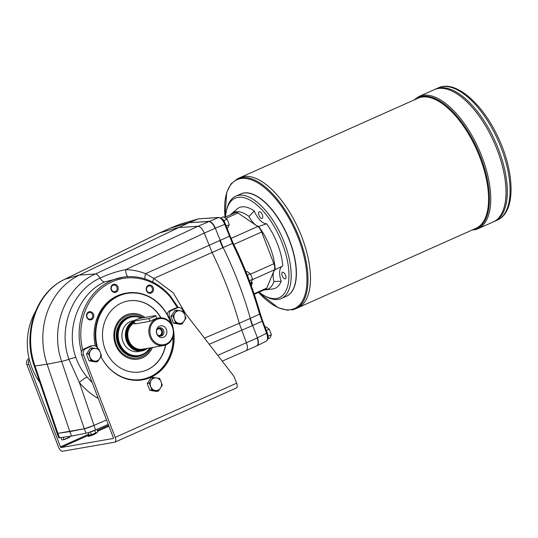 <?xml version="1.0" encoding="UTF-8"?>
<svg xmlns="http://www.w3.org/2000/svg" width="538" height="538" viewBox="0 0 538 538"><rect width="100%" height="100%" fill="white"/><g stroke="black" fill="none" stroke-linecap="round" stroke-linejoin="round"><path stroke-width="0.81" d="M217.769 355.369L257.11 337.985A8.003 3.665 66 0 1 257.11 337.992C258.341 341.455 258.395 343.95 257.272 345.483A8.003 3.665 66 0 1 256.666 345.934L246.162 350.621C247.742 349.518 247.816 346.902 246.391 342.767L239.275 323.291L249.995 318.509A40.007 18.332 66 0 0 249.995 318.516L252.369 325.638L252.699 325.503L257.433 337.844C258.825 341.919 258.704 344.555 257.056 345.759L266.196 341.206C267.857 339.996 267.985 337.36 266.572 333.298L259.578 314.131L250.318 318.361L252.692 325.497L261.959 321.273L262.665 320.85L260.237 313.56A1.601 0.43 164.2 0 1 259.578 314.131A199.618 91.46 66 0 0 232.423 243.398L224.749 224.353L215.341 228.186C213.485 223.895 211.367 221.629 208.986 221.374L188.952 222.685L208.663 221.521A8.003 3.665 66 0 1 209.766 221.717C211.851 222.692 213.599 224.897 215.012 228.327L215.341 228.186L223.136 247.547A200.028 91.648 -114 0 1 250.318 318.361L249.995 318.516M178.246 307.561L170.667 296.431A60.283 53.222 80.2 0 0 127.479 276.714L124.372 276.902L104.54 281.973C78.736 293.714 65.481 328.543 75.791 357.319C78.427 364.717 82.227 371.341 87.196 377.199A7.599 1.728 -39.2 0 0 79.375 382.498L68.898 359.31A8.003 0.672 -18.6 0 1 61.648 361.401L47.082 364.192A72.011 63.578 -99.8 0 1 79.456 275.046L64.822 279.289L159.463 232.967L177.91 227.614L197.964 226.29L95.394 273.983C65.293 287.211 49.597 327.676 61.648 361.401L84.271 428.773L69.839 431.604L47.082 364.192L35.01 366.015A8.003 0.625 161.3 0 1 34.237 366.001L57.055 433.292L57.848 433.352L35.01 366.015C22.919 332.323 36.759 292.168 64.822 279.289A8.003 4.129 -116.1 0 0 64.52 279.41L159.187 233.068L170.149 228.199A8.003 3.665 -114 0 0 169.934 228.273A8.003 3.665 -114 0 0 169.732 228.388M170.149 228.199L188.63 222.833L79.456 275.046L95.394 273.983A8.003 3.147 65.1 0 1 100.034 278.106C108.259 274.205 116.82 271.387 125.717 269.646A7.599 3.073 91.4 0 0 128.057 276.687M108.232 424.395L95.542 429.923A8.003 0.82 -21 0 1 86.006 433.225L84.298 428.766A8.003 0.82 -21 0 0 93.827 425.471L106.517 419.936L93.807 425.471L84.271 428.773M204.46 338.113L239.275 323.298A200.028 91.648 66 0 0 212.093 252.477L204.299 233.102C202.409 228.825 200.304 226.559 197.964 226.29L218.401 217.547C220.802 217.789 222.92 220.055 224.749 224.353L225.462 223.929C223.458 221.084 224.723 219.141 218.778 217.46A1.601 1.406 86.3 0 0 218.401 217.547L198.562 218.845L188.952 222.685L170.102 228.213M212.093 252.47L153.834 278.442L145.59 273.654L230.076 235.953L233.203 243.129L222.806 247.688A200.028 91.648 66 0 1 222.813 247.695L212.093 252.477M233.828 244.42L261.656 232.006A7.202 3.302 -114 0 0 257.769 226.505L237.978 213.001A7.202 3.302 -114 0 0 235.604 212.51L224.655 217.392M252.423 279.632L274.4 269.834A7.202 3.302 -114 0 0 273.842 263.748L261.656 232.006M250.688 284.138A4.001 3.712 165.5 0 1 252.201 282.41L251.643 281.65M250.964 284.891A4.001 3.315 -159.3 0 1 251.932 284.219L252.201 282.41M274.4 269.834L266.801 288.079A7.202 3.302 -114 0 1 265.846 289.148L254.272 294.313M218.778 217.46L198.677 218.805L180.264 224.158L170.156 228.193M179.968 224.279L180.264 224.158A1.601 1.419 -106.2 0 1 180.499 224.09M86.006 433.225L71.554 436.062L69.839 431.604L57.848 433.352A8.003 0.82 -21 0 1 57.035 433.298L58.743 437.757A8.003 0.82 -21 0 0 59.536 437.811L57.822 433.352L84.298 428.766M152.698 282.06A7.599 1.527 -63.2 0 1 153.834 278.442L173.256 292.827L185.63 313.708M39.765 382.31A60.283 53.222 -99.8 0 1 35.152 312.222M87.196 377.199L92.186 382.599M170.667 296.431L170.425 297.178L177.58 307.877M97.721 348.772L97.654 348.597A4.802 4.237 80.2 0 0 92.933 345.604L91.083 345.921A4.802 4.237 80.2 0 0 90.196 346.196L83.861 349.021A4.802 4.237 -99.8 0 0 82.664 349.848A59.019 52.112 -99.8 0 1 106.988 284.461A59.019 52.112 -99.8 0 1 170.425 297.178M127.479 276.714A60.283 53.222 80.2 0 0 81.48 351.973M150.566 286.162A3.349 2.959 80.2 0 0 148.912 285.913A3.349 2.959 80.2 0 0 146.719 287.877A3.349 2.959 80.2 0 0 147.204 291.253A3.349 2.959 80.2 0 0 150.055 292.517A3.349 2.959 80.2 0 0 152.442 289.652A3.349 2.959 80.2 0 0 150.566 286.162M146.423 287.494A4.149 3.665 -99.8 0 1 152.725 286.707A4.149 3.665 -99.8 0 1 150.411 293.264A4.149 3.665 -99.8 0 1 146.423 287.494M87.015 314.508A3.349 2.959 80.2 0 0 88.703 318.913A3.349 2.959 80.2 0 0 90.35 319.155A3.349 2.959 80.2 0 0 92.697 315.349A3.349 2.959 80.2 0 0 89.207 312.551A3.349 2.959 80.2 0 0 87.015 314.508M88.817 319.579A4.149 3.665 -99.8 0 1 87.849 312.45A4.149 3.665 -99.8 0 1 93.787 315.335A4.149 3.665 -99.8 0 1 88.817 319.579M173.189 336.089A44.008 38.857 -99.8 0 1 149.914 377.299A44.008 38.857 -99.8 0 1 141.743 379.788A44.008 38.857 -99.8 0 1 132.893 380.164M96.833 347.171A44.008 38.857 -99.8 0 1 118.535 295.564A44.008 38.857 -99.8 0 1 126.706 293.069A44.008 38.857 -99.8 0 1 171.03 323.634M173.041 336.627A43.605 38.501 -99.8 0 1 149.954 376.896A43.605 38.501 -99.8 0 1 101.319 357.293M97.849 348.799A43.605 38.501 -99.8 0 1 121.474 294.864A43.605 38.501 -99.8 0 1 170.707 323.177M130.203 313.782A23.006 20.309 -99.8 0 1 144.749 317.474M152.308 347.508A23.006 20.309 -99.8 0 1 138.058 359.108M152.489 347.474A23.006 20.309 -99.8 0 1 138.152 359.095A23.006 20.309 -99.8 0 1 115.549 344.757A23.006 20.309 -99.8 0 1 130.297 313.762A23.006 20.309 -99.8 0 1 144.937 317.44M150.976 347.736A21.809 19.254 -99.8 0 1 141.81 356.714A21.809 19.254 -99.8 0 1 116.336 344.36A21.809 19.254 -99.8 0 1 120.909 319.895A21.809 19.254 -99.8 0 1 143.169 317.75M245.96 350.695L222.234 361.159M75.791 357.319A7.599 0.639 -18.6 0 0 68.898 359.31C57.761 328.214 72.139 290.587 100.034 278.106A7.599 3.02 64.1 0 0 104.54 281.973M204.299 233.102L125.717 269.646C132.516 269.82 139.14 271.159 145.59 273.654A7.599 2.771 -68.7 0 0 144.998 278.919M227.123 228.267L227.836 227.951L229.168 224.749L228.273 221.878L227.029 219.168L224.023 220.513L224.662 222.181M250.257 282.954L251.159 282.551L252.497 279.343L251.602 276.478L250.358 273.768L247.346 275.113L249.45 280.789M267.964 338.853L270.049 337.925L271.381 334.717L269.242 329.142L266.344 330.433M252.497 279.343L249.491 280.688M223.162 219.928L224.023 220.513M227.029 219.168L223.552 216.801L220.903 217.977M229.168 224.749L226.269 226.041M250.358 273.768L246.881 271.401L245.953 271.811M267.843 334.67L268.146 336.613M269.242 329.142L265.765 326.768L265.059 327.084M271.381 334.717L268.375 336.055M248.966 216.444A15.999 7.33 -114 0 0 258.657 226.485L266.592 223.747A15.999 7.33 66 0 1 254.272 210.983L248.966 216.444A42.004 19.247 -114 0 0 231.347 213.916A42.004 19.247 -114 0 0 230.439 214.81M263.976 289.982A42.004 19.247 -114 0 0 265.247 289.908A42.004 19.247 -114 0 0 273.936 281.495L281.239 281.226A15.999 7.33 66 0 1 282.161 266.344M266.592 223.747A44.15 20.229 -114 0 1 282.833 266.054L275.194 269.558A15.999 7.33 -114 0 0 273.936 281.495M275.194 269.558A42.004 19.247 -114 0 0 258.657 226.485M96.046 429.707L89.214 432.337M88.266 432.633L89.214 435.101L90.182 435.094A4.001 0.41 -21 0 0 90.196 435.094A4.001 0.41 -21 0 0 90.344 435.067A4.001 0.41 -21 0 0 93.572 434.065A4.001 0.41 -21 0 0 96.813 432.619A4.001 0.41 -21 0 0 97.096 432.444A4.001 0.41 -21 0 0 97.129 432.424L97.849 431.832L96.887 429.337M90.344 435.067L96.813 432.619M95.67 433.097L94.668 430.501M91.352 434.731L90.357 432.135M71.554 436.062L59.536 437.811M60.962 437.602L61.83 439.849L62.798 439.842A4.001 0.41 -21 0 0 62.812 439.842A4.001 0.41 -21 0 0 62.953 439.822A4.001 0.41 -21 0 0 66.181 438.813A4.001 0.41 -21 0 0 69.429 437.367A4.001 0.41 -21 0 0 69.705 437.192A4.001 0.41 -21 0 0 69.738 437.172L70.33 436.244M62.953 439.822L69.429 437.367M68.279 437.845L67.801 436.607M63.961 439.479L63.121 437.293M113.007 285.274A3.349 2.959 80.2 0 0 111.48 289.605A3.349 2.959 80.2 0 0 114.776 291.69A3.349 2.959 80.2 0 0 117.116 287.884A3.349 2.959 80.2 0 0 113.632 285.086A3.349 2.959 80.2 0 0 113.007 285.274M111.205 289.827A4.149 3.665 -99.8 0 1 114.977 284.232A4.149 3.665 -99.8 0 1 117.54 290.91A4.149 3.665 -99.8 0 1 111.205 289.827M126.706 293.069L125.596 293.264A44.008 38.857 80.2 0 0 117.425 295.752A44.008 38.857 80.2 0 0 95.381 345.995M137.93 380.339A44.008 38.857 80.2 0 0 140.626 379.983L141.743 379.788M160.983 317.79A36.006 31.789 80.2 0 0 128.259 300.924A36.006 31.789 80.2 0 0 121.575 302.961A36.006 31.789 80.2 0 0 103.948 345.685A36.006 31.789 80.2 0 0 140.559 371.872A36.006 31.789 80.2 0 0 165.697 344.972M140.465 371.892A36.006 31.789 80.2 0 0 165.502 345.04M160.781 317.79A36.006 31.789 80.2 0 0 128.165 300.937M141.588 380.003A44.203 39.032 80.2 0 0 147.123 378.402M236.135 388.032A4.802 2.199 -114 0 0 236.377 387.959A4.802 2.199 -114 0 0 236.639 383.19L234.763 378.295A12.004 10.599 80.2 0 0 232.934 375.02L182.187 309.249A4.802 4.237 80.2 0 0 178.206 307.568L176.35 307.884A4.802 4.237 80.2 0 0 175.462 308.16L169.759 310.702A4.802 4.237 80.2 0 0 167.224 314.609M113.33 438.47L61.063 447.549A0.8 0.37 66 0 1 60.411 446.87L28.749 364.394A4.802 4.237 -99.8 0 1 29.301 359.545M82.664 349.848A4.802 4.237 80.2 0 0 81.675 355.215L113.336 437.697A0.8 0.37 -114 0 1 113.289 438.49A0.8 0.37 -114 0 1 113.249 438.504M86.457 353.984L88.481 353.634L92.354 347.884L90.337 348.234L86.457 353.984L89.093 360.843L95.603 361.96L97.627 361.61L91.117 360.494L89.093 360.843M92.354 347.884L98.871 348.994L100.31 352.403L101.507 355.86L97.627 361.61M88.481 353.634L91.117 360.494M90.539 350.736A6.402 5.649 -99.8 0 1 95.737 348.416A6.402 5.649 -99.8 0 1 100.31 352.403A6.402 5.649 -99.8 0 1 99.691 358.712A6.402 5.649 -99.8 0 1 94.493 361.032A6.402 5.649 -99.8 0 1 89.92 357.044A6.402 5.649 -99.8 0 1 90.539 350.736M147.21 383.446L149.234 383.096L153.115 377.346L151.091 377.696L147.21 383.446L149.846 390.312L156.363 391.422L158.38 391.072L151.871 389.963L149.846 390.312M153.115 377.346L159.625 378.463L161.07 381.872L162.261 385.322L158.38 391.072M149.234 383.096L151.871 389.963M151.299 380.198A6.402 5.649 -99.8 0 1 156.491 377.884A6.402 5.649 -99.8 0 1 161.07 381.872A6.402 5.649 -99.8 0 1 160.445 388.174A6.402 5.649 -99.8 0 1 155.247 390.494A6.402 5.649 -99.8 0 1 150.674 386.506A6.402 5.649 -99.8 0 1 151.299 380.198M170.889 316.317L172.913 315.967L176.794 310.218L174.769 310.567L170.889 316.317L173.525 323.177L180.035 324.293L182.059 323.943L175.549 322.827L173.525 323.177M176.794 310.218L183.303 311.327L184.742 314.737L185.94 318.193L182.059 323.943M172.913 315.967L175.549 322.827M174.978 313.069A6.402 5.649 -99.8 0 1 180.169 310.749A6.402 5.649 -99.8 0 1 184.742 314.737A6.402 5.649 -99.8 0 1 184.124 321.045A6.402 5.649 -99.8 0 1 178.925 323.365A6.402 5.649 -99.8 0 1 174.352 319.377A6.402 5.649 -99.8 0 1 174.978 313.069M178.206 307.568A4.802 4.237 80.2 0 0 177.311 307.837L171.609 310.379A4.802 4.237 80.2 0 0 169.423 316.579L170.849 320.292A44.203 39.032 80.2 0 1 173.384 329.424M92.933 345.604A4.802 4.237 80.2 0 0 92.045 345.873L85.71 348.698A4.802 4.237 80.2 0 0 83.525 354.898L115.186 437.374A4.802 2.199 66 0 1 114.924 442.142A4.802 2.199 66 0 1 114.675 442.216L62.489 451.261A4.802 2.199 66 0 1 58.561 447.192L26.9 364.71A4.802 4.237 -99.8 0 1 29.052 358.53M101.003 356.681A44.203 39.032 80.2 0 0 142.516 379.855A44.203 39.032 80.2 0 0 173.458 329.841M90.095 435.101A4.398 0.451 -21 0 0 88.124 436.284A4.398 0.451 -21 0 0 92.395 435.128A4.398 0.451 -21 0 0 96.336 433.13A4.398 0.451 -21 0 0 95.878 433.097M150.149 347.878A20 17.66 -99.8 0 1 138.75 355.948L138.01 356.075A20 17.66 -99.8 0 1 118.353 343.607A20 17.66 -99.8 0 1 127.466 317.79A20 17.66 -99.8 0 1 131.178 316.66L131.918 316.526A20 17.66 -99.8 0 1 141.783 317.985M138.75 355.948A20 17.66 -99.8 0 1 118.414 341.401A20 17.66 -99.8 0 1 128.205 317.662A20 17.66 -99.8 0 1 131.918 316.526M149.846 347.931A19.603 17.31 -99.8 0 1 133.888 355.564A19.603 17.31 -99.8 0 1 119.604 343.305A19.603 17.31 -99.8 0 1 128.528 317.998A19.603 17.31 -99.8 0 1 141.306 318.072M158.28 335.416A3.349 2.959 80.2 0 0 159.409 335.463A3.349 2.959 80.2 0 0 160.028 335.275A3.349 2.959 80.2 0 0 161.669 331.3A3.349 2.959 80.2 0 0 158.259 328.859A3.349 2.959 80.2 0 0 157.217 329.29M158.818 327.978A4.203 3.712 -99.8 0 1 162.489 331.529A4.203 3.712 -99.8 0 1 160.223 336.109M158.71 328.025A4.203 3.712 -99.8 0 1 159.49 327.783A4.203 3.712 -99.8 0 1 163.861 331.294A4.203 3.712 -99.8 0 1 160.923 336.062A4.203 3.712 -99.8 0 1 156.652 333.009A4.203 3.712 -99.8 0 1 158.71 328.025M159.49 326.149A5.958 5.259 -99.8 0 1 166.861 332.578A5.958 5.259 -99.8 0 1 158.488 336.317A5.958 5.259 -99.8 0 1 159.49 326.149M156.908 319.424A13.201 11.654 -99.8 0 1 173.243 333.674A13.201 11.654 -99.8 0 1 154.682 341.953A13.201 11.654 -99.8 0 1 156.908 319.424M140.505 318.207A4.001 0.41 -21 0 0 136.228 319.626A4.001 0.41 -21 0 0 133.525 321.092A4.001 0.41 -21 0 0 134.009 321.105L148.818 318.536A4.001 0.41 -21 0 0 153.088 317.124A4.001 0.41 -21 0 0 155.798 315.658A4.001 0.41 -21 0 0 155.307 315.645L140.505 318.207M156.249 318.745A14.001 12.361 -99.8 0 1 158.851 317.951A14.001 12.361 -99.8 0 1 173.424 329.633A14.001 12.361 -99.8 0 1 163.633 345.544A14.001 12.361 -99.8 0 1 149.396 335.356A14.001 12.361 -99.8 0 1 156.249 318.745M158.851 317.951L154.769 319L149.88 321.314L134.998 323.889L134.473 323.567M163.633 345.544L142.536 349.202A14.001 12.361 -99.8 0 1 136.074 348.382A14.001 12.361 -99.8 0 1 131.938 324.548A14.001 12.361 -99.8 0 1 134.211 322.874A13.84 12.219 -99.8 0 0 127.58 337.797A13.84 12.219 -99.8 0 0 139.147 349.256M135.959 348.335A13.84 12.219 -99.8 0 1 135.845 348.281A13.84 12.219 -99.8 0 1 131.756 324.723A13.84 12.219 -99.8 0 1 131.85 324.636M141.797 349.33L141.81 349.323A14.001 12.361 -99.8 0 1 141.797 349.33A14.001 12.361 -99.8 0 1 127.607 339.317A14.001 12.361 -99.8 0 1 134.123 322.659A14.001 12.361 80.2 0 0 127.627 339.323A14.001 12.361 80.2 0 0 141.81 349.323A14.001 12.361 80.2 0 0 142.173 349.256M142.792 349.155A14.049 12.408 -99.8 0 1 127.735 339.875A14.049 12.408 -99.8 0 1 134.11 322.618M133.7 321.549A15.205 13.423 80.2 0 0 127.129 341.2A15.205 13.423 80.2 0 0 144.823 349.646A15.205 13.423 80.2 0 0 146.948 348.436M146.383 348.53A14.963 13.208 -99.8 0 1 127.735 342.067A14.963 13.208 -99.8 0 1 133.787 321.771M133.538 321.125A15.602 13.773 80.2 0 0 126.04 339.66A15.602 13.773 80.2 0 0 141.884 350.937A15.602 13.773 80.2 0 0 144.783 350.05A15.602 13.773 80.2 0 0 147.6 348.321M134.11 320.614L133.041 320.803A15.602 13.773 80.2 0 0 122.133 338.523A15.602 13.773 80.2 0 0 138.367 351.543L141.884 350.937M295.18 283.439A55.77 25.548 -114 0 0 295.207 283.311A55.77 25.548 -114 0 0 256.27 196.027A55.77 25.548 -114 0 0 256.155 195.966M240.795 193.929A56.006 25.663 66 0 1 287.151 234.581A56.006 25.663 66 0 1 286.431 296.23M239.901 177.688L417.992 98.232A71.211 32.623 66 0 1 476.803 149.974A71.211 32.623 66 0 1 476.016 228.3L297.918 307.749A71.211 32.623 66 0 0 298.698 229.43A71.211 32.623 66 0 0 239.894 177.688A71.211 32.623 66 0 1 239.901 177.688A71.211 32.623 66 0 1 298.704 229.423A71.211 32.623 66 0 1 297.918 307.749L295.443 308.852A71.211 32.623 -114 0 0 297.857 234.306A71.211 32.623 -114 0 0 241.051 177.688A71.211 32.623 -114 0 0 237.426 178.791L231.004 183.909L226.693 192.389L224.992 217.238M259.403 180.143A71.204 32.623 66 0 1 309.121 291.589M438.322 87.855C456.157 79.463 483.83 104.856 499.17 139.638C515.048 174.433 515.592 212.409 497.32 220.109A72.408 33.174 -114 0 0 499.768 144.305A72.408 33.174 -114 0 0 442.007 86.739A72.408 33.174 -114 0 0 438.322 87.855L435.558 89.086A72.408 33.174 66 0 1 435.558 89.086A72.408 33.174 66 0 1 495.35 141.696A72.408 33.174 66 0 1 494.556 221.34A72.408 33.174 66 0 1 494.55 221.347L493.265 221.918A72.408 33.174 66 0 1 493.259 221.918L477.993 228.731A72.408 33.174 -114 0 0 480.441 152.927A72.408 33.174 -114 0 0 422.68 95.361A72.408 33.174 -114 0 0 418.994 96.477L413.823 100.095M455.39 91.588A72.401 33.174 66 0 1 505.949 204.911M493.265 221.918A72.408 33.174 66 0 0 494.059 142.274A72.408 33.174 66 0 0 434.26 89.664L435.551 89.093A72.408 33.174 66 0 1 495.35 141.702A72.408 33.174 66 0 1 494.55 221.347L497.32 220.109M454.099 92.166A72.401 33.174 66 0 1 504.651 205.489M418.994 96.477L434.253 89.664A72.408 33.174 66 0 1 494.052 142.281A72.408 33.174 66 0 1 493.259 221.925M254.272 210.983A44.15 20.229 -114 0 0 236.855 209.134L231.347 213.916M265.247 289.908L272.484 289A44.15 20.229 -114 0 0 281.239 281.226M261.952 218.455A3.598 1.648 -114 0 0 262.134 218.401A3.598 1.648 -114 0 0 262.262 214.628A3.598 1.648 -114 0 0 259.383 211.77A3.598 1.648 -114 0 0 259.202 211.824A3.598 1.648 -114 0 0 259.081 215.597A3.598 1.648 -114 0 0 261.952 218.455M285.147 278.879A3.598 1.648 -114 0 0 285.328 278.825A3.598 1.648 -114 0 0 285.449 275.053A3.598 1.648 -114 0 0 282.578 272.188A3.598 1.648 -114 0 0 282.396 272.248A3.598 1.648 -114 0 0 282.275 276.014A3.598 1.648 -114 0 0 285.147 278.879M259.094 292.161A54.405 24.93 -114 0 0 264.481 295.745A54.405 24.93 -114 0 0 276.613 298.456A54.405 24.93 -114 0 0 274.784 227.5A54.405 24.93 -114 0 0 226.491 210.587A54.405 24.93 -114 0 0 225.563 216.989M264.481 295.745L265.994 296.572A56.006 25.663 -114 0 0 278.482 299.363A56.006 25.663 -114 0 0 281.334 298.503A56.006 25.663 -114 0 0 281.952 236.902A56.006 25.663 -114 0 0 235.698 196.202A56.006 25.663 -114 0 0 226.888 208.912L226.491 210.587M281.334 298.503L286.337 296.27A56.006 25.663 -114 0 0 295.154 283.566A56.006 25.663 -114 0 0 256.048 195.906A56.006 25.663 -114 0 0 240.701 193.976L235.698 196.202M98.266 398.436C91.07 394.401 84.775 389.088 79.375 382.498L95.542 429.923M252.369 325.638L209.208 344.273M231.064 238.415L257.769 226.505M266.196 341.206C269.451 338.22 267.951 335.194 267.278 332.874L257.11 337.992M250.547 274.145L273.842 263.748M251.313 285.853L251.932 284.219M254.084 293.748L266.801 288.079M226.047 218.327L237.978 213.001M215.012 228.327A8.003 3.665 66 0 1 215.018 228.334L204.299 233.115M219.753 240.681A40.007 18.332 66 0 1 219.753 240.674L222.806 247.688M89.732 432.162A3.638 0.37 -21 0 0 95.502 429.943M91.097 431.684A3.558 0.363 -21 0 0 94.197 430.494M108.602 425.37L97.304 430.413M88.857 434.179L60.411 446.87M169.759 310.702L171.609 310.379M177.311 307.837L175.462 308.16M85.71 348.698L83.861 349.021M90.196 346.196L92.045 345.873M115.186 437.374L236.639 383.19M83.525 354.898L81.675 355.215M26.9 364.71L28.749 364.394M61.063 447.549L89.18 435.007M97.62 431.241L108.925 426.197M169.927 320.453L170.849 320.292M168.333 316.768L169.423 316.579M144.984 353.405A20.424 18.03 -99.8 0 1 141.689 355.362A20.424 18.03 -99.8 0 1 116.376 337.353A20.424 18.03 -99.8 0 1 138.643 316.821M134.009 321.105L135.072 323.876M148.818 318.536L149.88 321.314M144.641 348.832A14.391 12.704 -99.8 0 1 127.775 340.978A14.391 12.704 -99.8 0 1 133.982 322.289M291.818 309.949A71.211 32.623 -114 0 0 295.443 308.852L287.346 310.211L278.159 307.749L258.529 292.416M258.59 292.39A70.545 32.32 -114 0 0 290.944 309.626A70.545 32.32 -114 0 0 298.429 238.448A70.545 32.32 -114 0 0 240.647 178.589A70.545 32.32 -114 0 0 225.052 217.218M474.308 229.847A72.408 33.174 -114 0 0 477.993 228.731L471.846 230.156M415.121 99.517A71.688 32.845 66 0 1 477.589 149.611A71.688 32.845 66 0 1 473.158 229.578A71.688 32.845 66 0 1 473.144 229.578M233.203 243.129C244.46 266.209 253.472 289.693 260.237 313.56M267.278 332.874L262.665 320.85M198.677 218.805L180.378 224.117L170.324 228.105M170.257 228.132L159.241 233.048M64.52 279.41C35.871 292.645 22.273 332.834 34.237 366.001M230.076 235.953L225.462 223.929M114.924 442.142L236.377 387.959M134.594 323.876L133.525 321.092M156.814 318.301L155.798 315.658M239.894 177.688L237.426 178.791"/></g></svg>
